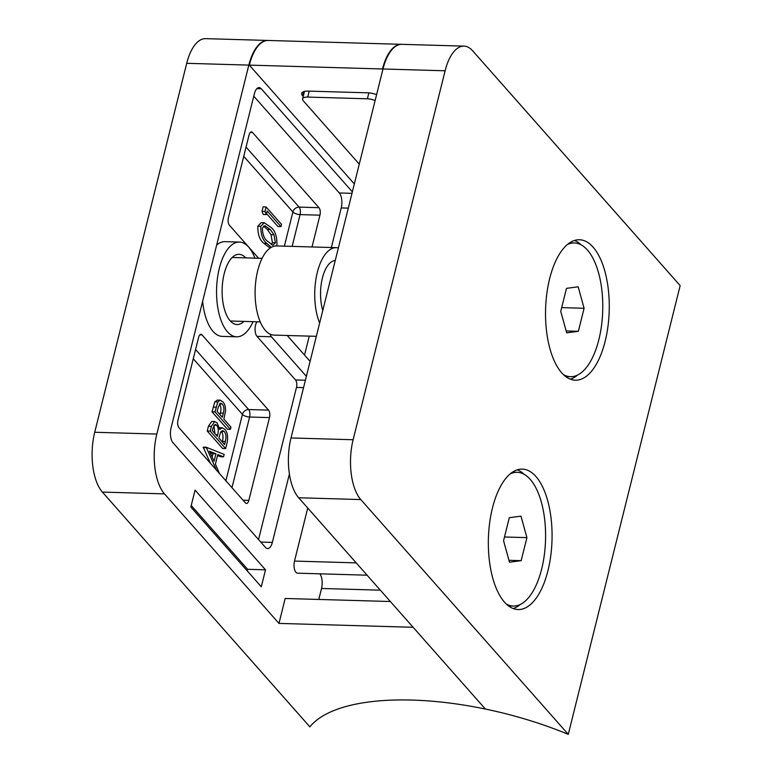 <?xml version="1.0" encoding="UTF-8"?>
<svg xmlns="http://www.w3.org/2000/svg" width="773" height="773" viewBox="0 0 773 773"><rect width="100%" height="100%" fill="white"/><g stroke="black" fill="none" stroke-linecap="round" stroke-linejoin="round"><path stroke-width="1.16" d="M547.941 570.706A70.246 31.799 91.7 0 0 522.239 469.105A70.246 31.799 91.7 0 0 492.469 507.938A70.246 31.799 91.7 0 0 518.181 609.539A70.246 31.799 91.7 0 0 547.941 570.706M524.094 474.303A70.246 31.799 91.7 0 0 517.253 469.82M605.133 341.357A70.246 31.799 91.7 0 0 579.431 239.756A70.246 31.799 91.7 0 0 549.661 278.589A70.246 31.799 91.7 0 0 575.363 380.19A70.246 31.799 91.7 0 0 605.133 341.357M581.277 244.944A70.246 31.799 91.7 0 0 574.436 240.471M464.013 46.129L401.892 44.332A44.602 20.195 91.7 0 0 382.993 68.99L291.006 437.953A44.602 20.195 91.7 0 0 298.668 497.764L485.386 709.044A187.887 72.904 14 0 1 568.271 734.35L360.788 499.561A44.602 20.195 -88.3 0 1 353.116 439.75L445.113 70.787A44.602 20.195 -88.3 0 1 464.013 46.129A44.602 20.195 -88.3 0 1 472.67 50.825L680.153 285.614L568.271 734.35M570.416 379.185A70.246 31.799 91.7 0 0 577.508 375.108M513.233 608.535A70.246 31.799 91.7 0 0 520.326 604.467M306.369 376.335L271.4 336.767A8.368 3.788 -88.3 0 1 270.067 334.11M257.023 321.781A8.368 3.788 91.7 0 0 255.554 325.143A8.368 3.788 91.7 0 0 256.994 336.352L295.518 379.949L305.393 380.229M243.901 321.404A35.123 15.904 -88.3 0 1 237.031 324.544A35.123 15.904 -88.3 0 1 224.18 273.748A35.123 15.904 -88.3 0 1 239.07 254.327A35.123 15.904 -88.3 0 1 245.737 257.873M253.042 321.665A47.395 21.451 -88.3 0 1 236.673 336.806A47.395 21.451 -88.3 0 1 219.339 268.27A47.395 21.451 -88.3 0 1 239.417 242.065A47.395 21.451 -88.3 0 1 254.877 258.134M239.417 242.065L225.011 241.649A47.395 21.451 91.7 0 0 216.662 245.051M280.957 226.634L267.129 210.981L266.231 214.565L263.255 214.479L262.008 211.329L263.12 206.874L266.105 206.961L281.517 224.392L280.957 226.634L277.971 226.547L266.492 213.551M270.125 248.065L263.922 243.34C259.825 240.326 257.776 234.625 257.786 226.238L261.264 222.624L264.25 222.711L270.917 227.32C274.995 230.431 277.014 236.209 276.966 244.655L276.541 245.93M230.422 429.324L227.436 429.237L212.024 411.806L214.797 401.892L217.223 400.105L220.199 400.192L222.827 401.805C224.672 403.583 225.581 406.637 225.552 410.985L223.861 419.043L230.972 427.092L230.422 429.324L215.01 411.893L217.773 401.979L220.199 400.192M210.304 463.162L203.212 447.152L206.198 447.238L224.17 454.389L223.561 456.824L217.802 454.534L215.416 464.09L219.416 473.463M223.561 456.824L220.585 456.737L217.551 455.539M225.619 448.572L222.643 448.485L207.232 431.044L208.42 426.281L211.744 421.43L214.72 421.517L217.155 422.928L219.716 429.488L222.16 427.74L224.817 429.295C227.32 432.039 228.132 436.281 227.262 442.001L225.619 448.572L210.208 431.131L211.396 426.367L214.72 421.517M352.362 191.849L261.264 88.779A11.151 5.044 91.7 0 0 259.11 87.6A11.151 5.044 91.7 0 0 254.375 93.765L171.094 427.827A11.151 5.044 91.7 0 0 173.007 442.774L265.458 547.39A11.151 5.044 91.7 0 0 267.622 548.569A11.151 5.044 91.7 0 0 272.347 542.404L289.411 473.984M287.218 335.482L310.099 361.377M195.067 490.121L190.844 507.069L261.284 586.775L265.516 569.827L195.067 490.121M390.365 601.52L285.179 598.476L278.966 623.405L164.494 493.879A44.602 20.195 -88.3 0 1 156.832 434.059L248.829 65.106A44.602 20.195 -88.3 0 1 267.729 40.447A44.602 20.195 -88.3 0 1 267.97 40.457M319.867 573.817A11.151 5.044 -88.3 0 1 321.539 588.475L318.805 599.452M307.731 508.016L294.503 561.082A8.368 3.788 91.7 0 0 297.566 573.18L367.088 575.189M202.632 301.315A47.395 21.451 91.7 0 0 222.266 336.39L236.673 336.806M178.921 427.633L245.399 502.865A5.575 2.522 91.7 0 0 246.481 503.445A5.575 2.522 91.7 0 0 248.838 500.363L269.477 417.604A5.575 2.522 91.7 0 0 268.521 410.125L202.043 334.902A5.575 2.522 91.7 0 0 200.961 334.313A5.575 2.522 91.7 0 0 198.593 337.395L177.964 420.164A5.575 2.522 91.7 0 0 178.921 427.633M312.021 246.964L319.945 215.174A5.575 2.522 91.7 0 0 318.988 207.695L252.51 132.473A5.575 2.522 91.7 0 0 251.428 131.883A5.575 2.522 91.7 0 0 249.07 134.966L228.431 217.735A5.575 2.522 91.7 0 0 229.388 225.214L258.578 258.24M304.533 355.087L309.268 336.12M331.356 247.515L341.231 207.927A11.151 5.044 91.7 0 0 339.308 192.97L253.776 96.19M258.54 539.564L296.474 387.418A5.575 2.522 91.7 0 0 295.518 379.949M247.234 570.87L247.621 569.305L191.231 505.503M247.621 569.305L265.516 569.827M267.729 40.447L205.608 38.65A44.602 20.195 91.7 0 0 186.708 63.309L94.721 432.262A44.602 20.195 91.7 0 0 102.384 492.082L309.876 726.871A187.887 72.904 -166 0 1 485.386 709.044L413.13 627.29L278.966 623.405M216.488 470.148L206.198 447.238M215.957 453.799L209.454 451.219L214.102 461.239L215.957 453.799L212.981 453.712L210.082 452.563M206.082 447.683L203.106 447.606M212.15 457.027L212.981 453.712M212.353 430.687L217.29 436.272L217.648 434.812C218.74 430.706 218.392 427.498 216.624 425.189L215.261 424.367L213.087 427.74L212.353 430.687M218.865 438.059L224.595 444.543L225.368 441.47C226.46 437.238 226.093 433.924 224.257 431.537L222.614 430.59L220.537 432.31L218.865 438.059M210.208 431.131L207.232 431.044M217.648 434.812L215.957 434.764M214.933 433.605L213.899 425.43M216.624 425.189L214.092 425.121M222.257 441.895L222.382 441.383C223.474 437.151 223.107 433.837 221.281 431.45L221.155 431.324M225.368 441.47L222.382 441.383M224.257 431.537L221.281 431.45M217.145 411.439L222.286 417.256L223.349 413.159C224.373 409.217 224.015 406.173 222.276 404.047L220.653 403.129L218.228 407.129L217.145 411.439M215.01 411.893L212.024 411.806M217.773 401.979L214.797 401.892M219.967 414.628L220.363 413.072C221.397 409.13 221.039 406.086 219.29 403.96M223.349 413.159L220.363 413.072M222.276 404.047L219.319 403.96M271.197 247.379L266.898 243.427C262.801 240.413 260.762 234.712 260.772 226.325L264.25 222.711M267.448 241.176L272.908 245.254L275.41 242.799L274.009 234.808L270.347 229.542L264.859 225.619L262.366 228.045C262.559 234.528 264.25 238.905 267.448 241.176M260.772 226.325L257.786 226.238M271.265 244.712L272.425 242.712L271.023 234.721L267.371 229.455L263.516 226.064M275.41 242.799L272.425 242.712M274.009 234.808L271.023 234.721M270.347 229.542L267.371 229.455M266.231 214.565L264.994 211.416L262.008 211.329M264.994 211.416L266.105 206.961M506.383 604.061A66.903 30.292 91.7 0 0 513.301 606.051A66.903 30.292 91.7 0 0 541.651 569.073A66.903 30.292 91.7 0 0 517.176 472.303A66.903 30.292 91.7 0 0 510.161 473.897M520.983 516.151L509.31 517.697L503.561 540.733L509.494 562.213L521.176 560.657L526.915 537.631L520.983 516.151M508.972 560.309L521.176 560.657M504.498 536.984L526.915 537.631M563.575 374.702A66.903 30.292 91.7 0 0 570.484 376.702A66.903 30.292 91.7 0 0 598.843 339.714A66.903 30.292 91.7 0 0 574.358 242.954A66.903 30.292 91.7 0 0 567.343 244.548M578.165 286.802L566.493 288.348L560.744 311.374L566.686 332.854L578.359 331.308L584.098 308.272L578.165 286.802M566.155 330.95L578.359 331.308M561.681 307.625L584.098 308.272M335.25 260.491A31.78 14.387 91.7 0 0 322.399 278.048A31.78 14.387 91.7 0 0 322.766 310.553M338.371 247.969A44.602 20.195 91.7 0 0 336.245 247.66L276.608 245.93A44.602 20.195 91.7 0 0 255.805 280.995A44.602 20.195 91.7 0 0 266.192 331.279A44.602 20.195 91.7 0 0 274.029 335.105L316.341 336.323M336.245 247.66A44.602 20.195 91.7 0 0 316.833 274.463A44.602 20.195 91.7 0 0 319.645 323.066M375.118 100.567A8.918 3.459 -166 0 0 367.378 98.799L307.741 97.079A8.918 3.459 -166 0 0 302.61 98.905A8.918 3.459 -166 0 0 303.316 100.828L359.271 164.147M376.586 94.683A11.151 4.329 -166 0 0 367.735 92.818L308.108 91.098A11.151 4.329 -166 0 0 301.692 93.378A11.151 4.329 -166 0 0 302.572 95.784L303.209 96.509M382.886 69.415L382.5 68.981A44.602 20.195 -88.3 0 1 401.4 44.322A44.602 20.195 -88.3 0 1 401.651 44.332M354.334 183.945L249.321 65.116L382.5 68.981M249.321 65.116A44.602 20.195 -88.3 0 1 268.221 40.467L401.4 44.322M382.993 68.99L445.113 70.787M291.006 437.953L353.116 439.75M298.668 497.764L360.788 499.561M271.4 336.767L256.994 336.352M284.377 246.162L292.899 211.966L243.737 156.33M225.88 480.777L242.432 414.386L193.269 358.759M303.547 387.631L296.474 387.418M260.752 542.066L272.347 542.404M341.231 207.927L348.304 208.13M356.198 562.87L294.503 561.082M380.335 590.176L321.539 588.475M164.494 493.879L102.384 492.082M248.829 65.106L186.708 63.309M156.832 434.059L94.721 432.262M339.308 192.97L351.995 193.337M256.878 88.644L261.264 88.779M246.046 147.073L299.112 207.116A5.575 4.474 138.5 0 0 292.899 211.966A5.575 2.164 -166 0 0 300.069 214.594L292.146 246.384M318.988 207.695L299.112 207.116A5.575 2.522 -88.3 0 1 300.069 214.594L319.945 215.174M195.579 349.502L248.645 409.545A5.575 4.474 138.5 0 0 242.432 414.386A5.575 2.164 -166 0 0 249.602 417.024L231.977 487.686M268.521 410.125L248.645 409.545A5.575 2.522 -88.3 0 1 249.602 417.024L269.477 417.604M250.317 132.405L252.51 132.473M243.041 500.199L248.838 500.363M199.84 334.835L202.043 334.902M211.396 426.367L208.42 426.281M216.179 407.187L213.203 407.1M266.898 243.427L263.922 243.34M307.741 97.079L309.229 91.127M367.378 98.799L368.856 92.886M303.596 91.668L302.572 95.784M219.184 427.653L222.16 427.74M512.451 472.168L517.176 472.303M508.576 605.916L513.301 606.051M569.633 242.819L574.358 242.954M565.768 376.567L570.484 376.702M260.24 321.877L230.364 321.008M262.076 258.346L232.2 257.477M302.61 98.905L304.485 91.398"/></g></svg>
